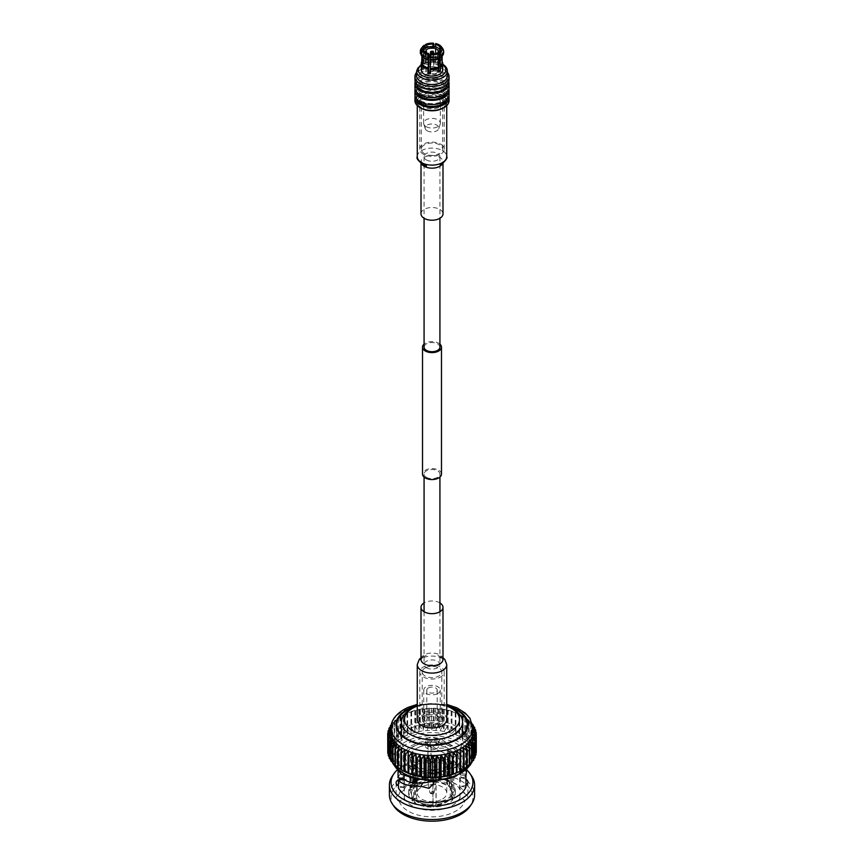 <?xml version="1.0" encoding="UTF-8"?>
<svg xmlns="http://www.w3.org/2000/svg" width="864" height="864" viewBox="0 0 864 864"><rect width="100%" height="100%" fill="white"/><g stroke="black" fill="none" stroke-linecap="round" stroke-linejoin="round"><path stroke-width="0.65" stroke-dasharray="4.32 3.24" d="M426.395 477.317A7.927 4.579 0 0 0 435.035 478.31A7.927 4.579 0 0 0 439.927 474.077A7.927 4.579 0 0 0 437.605 470.837A7.927 4.579 0 0 0 428.965 469.843A7.927 4.579 0 0 0 424.073 474.077A7.927 4.579 0 0 0 426.395 477.317M426.395 667.742A7.927 4.579 0 0 0 435.035 668.736A7.927 4.579 0 0 0 439.927 664.502A7.927 4.579 0 0 0 437.605 661.262A7.927 4.579 0 0 0 428.965 660.269A7.927 4.579 0 0 0 424.073 664.502A7.927 4.579 0 0 0 426.395 667.742M439.927 344.12A9.482 5.476 0 0 0 438.707 343.256A9.482 5.476 0 0 0 424.073 344.12M441.482 474.077A9.482 5.476 0 0 0 438.707 470.2A9.482 5.476 0 0 0 428.371 469.022A9.482 5.476 0 0 0 422.518 474.077M426.395 159.937A7.927 4.579 0 0 0 435.035 160.931A7.927 4.579 0 0 0 439.927 156.697A7.927 4.579 0 0 0 437.605 153.457A7.927 4.579 0 0 0 428.965 152.474A7.927 4.579 0 0 0 424.073 156.697A7.927 4.579 0 0 0 426.395 159.937M439.927 347.123A7.927 4.579 0 0 0 437.605 343.894A7.927 4.579 0 0 0 428.965 342.9A7.927 4.579 0 0 0 424.073 347.123M442.422 107.741A14.731 8.51 180 0 1 426.362 109.588A14.731 8.51 180 0 1 417.269 101.725A14.731 8.51 180 0 1 421.578 95.71A14.731 8.51 180 0 1 437.638 93.874A14.731 8.51 180 0 1 446.731 101.725A14.731 8.51 180 0 1 442.422 107.741M421.006 213.872A10.994 6.35 180 0 1 424.224 209.38A10.994 6.35 180 0 1 436.212 208.008A10.994 6.35 180 0 1 442.994 213.872M446.731 719.474A14.731 8.51 0 0 0 437.638 711.612A14.731 8.51 0 0 0 421.578 713.459A14.731 8.51 0 0 0 417.269 719.474M439.927 602.932A10.994 6.35 0 0 0 424.224 602.845A10.994 6.35 0 0 0 424.073 602.932M439.322 677.635A12.204 7.042 0 0 0 444.204 671.998A12.204 7.042 0 0 0 437.465 665.69A12.204 7.042 0 0 0 424.678 666.349A12.204 7.042 0 0 0 419.796 671.998A12.204 7.042 0 0 0 426.535 678.294A12.204 7.042 0 0 0 439.322 677.635M439.322 725.112A12.204 7.042 0 0 0 444.204 719.474A12.204 7.042 0 0 0 437.465 713.167A12.204 7.042 0 0 0 424.678 713.837A12.204 7.042 0 0 0 419.796 719.474A12.204 7.042 0 0 0 426.535 725.771A12.204 7.042 0 0 0 439.322 725.112M426.125 667.462A9.796 5.659 0 0 0 422.204 671.998A9.796 5.659 0 0 0 427.615 677.052A9.796 5.659 0 0 0 437.875 676.523A9.796 5.659 0 0 0 441.796 671.998A9.796 5.659 0 0 0 436.385 666.932A9.796 5.659 0 0 0 426.125 667.462M426.125 714.949A9.796 5.659 0 0 0 422.204 719.474A9.796 5.659 0 0 0 427.615 724.529A9.796 5.659 0 0 0 437.875 724A9.796 5.659 0 0 0 441.796 719.474A9.796 5.659 0 0 0 436.385 714.42A9.796 5.659 0 0 0 426.125 714.949M434.333 784.75A3.888 2.246 0 0 0 435.866 783.194A3.888 2.246 0 0 0 435.888 782.957A3.888 2.246 0 0 0 433.739 780.948A3.888 2.246 0 0 0 429.667 781.153A3.888 2.246 0 0 0 428.112 782.957A3.888 2.246 0 0 0 428.134 783.194A3.888 2.246 0 0 0 430.445 785.009A3.888 2.246 0 0 0 434.333 784.75M429.667 763.074A3.888 2.246 180 0 1 433.739 762.869A3.888 2.246 180 0 1 435.888 764.867A3.888 2.246 180 0 1 434.333 766.67A3.888 2.246 180 0 1 430.261 766.876A3.888 2.246 180 0 1 428.112 764.867A3.888 2.246 180 0 1 429.667 763.074M440.856 799.88A14.774 8.532 180 0 1 425.39 800.68A14.774 8.532 180 0 1 417.226 793.055A14.774 8.532 180 0 1 423.144 786.229A14.774 8.532 180 0 1 438.61 785.43A14.774 8.532 180 0 1 446.774 793.055A14.774 8.532 180 0 1 440.856 799.88M440.856 771.692A14.774 8.532 180 0 1 425.39 772.502A14.774 8.532 180 0 1 417.226 764.867A14.774 8.532 180 0 1 423.144 758.041A14.774 8.532 180 0 1 438.61 757.242A14.774 8.532 180 0 1 446.774 764.867A14.774 8.532 180 0 1 440.856 771.692M428.879 717.066A5.206 3.002 0 0 0 426.794 719.474A5.206 3.002 0 0 0 429.667 722.164A5.206 3.002 0 0 0 435.121 721.883A5.206 3.002 0 0 0 437.206 719.474A5.206 3.002 0 0 0 434.333 716.785A5.206 3.002 0 0 0 428.879 717.066M428.879 687.69A5.206 3.002 0 0 0 426.794 690.098A5.206 3.002 0 0 0 429.667 692.788A5.206 3.002 0 0 0 435.121 692.496A5.206 3.002 0 0 0 437.206 690.098A5.206 3.002 0 0 0 434.333 687.409A5.206 3.002 0 0 0 428.879 687.69M436.936 693.9A8.24 4.763 0 0 0 440.24 690.098A8.24 4.763 0 0 0 435.683 685.843A8.24 4.763 0 0 0 427.064 686.286A8.24 4.763 0 0 0 423.76 690.098A8.24 4.763 0 0 0 428.317 694.354A8.24 4.763 0 0 0 436.936 693.9M436.936 723.276A8.24 4.763 0 0 0 440.24 719.474A8.24 4.763 0 0 0 435.683 715.219A8.24 4.763 0 0 0 427.064 715.662A8.24 4.763 0 0 0 423.76 719.474A8.24 4.763 0 0 0 428.317 723.73A8.24 4.763 0 0 0 436.936 723.276M403.996 789.977A28.76 16.6 180 0 1 411.664 782.006A28.76 16.6 180 0 1 414.763 780.462A28.76 16.6 180 0 1 452.336 782.006A28.76 16.6 180 0 1 459.713 789.318L464.778 793.8A33.415 19.3 0 0 0 455.63 783.907A33.415 19.3 0 0 0 411.966 782.114A33.415 19.3 0 0 0 408.37 783.907A33.415 19.3 0 0 0 398.974 794.578L403.996 789.977L403.996 779.296M412.646 784.123L412.646 752.382L413.802 752.674L413.802 788.216L411.221 787.579L411.221 785.041L412.646 784.123A21.773 12.571 180 0 1 416.61 780.991A21.773 12.571 180 0 1 418.954 779.825A21.773 12.571 180 0 1 427.874 777.546L427.874 745.805A21.773 12.571 180 0 1 430.963 745.589L431.104 746.302A20.52 11.848 0 0 0 428.015 746.518L427.874 745.805M418.954 747.198A21.773 12.571 180 0 1 441.742 746.01A21.773 12.571 180 0 1 453.773 757.253A21.773 12.571 180 0 1 445.046 767.308A21.773 12.571 180 0 1 422.258 768.496A21.773 12.571 180 0 1 410.227 757.253A21.773 12.571 180 0 1 418.954 747.198M451.354 763.895L450.198 763.614A20.52 11.848 0 0 0 451.429 761.962L452.574 762.253A21.773 12.571 180 0 1 451.354 763.895L451.354 795.636A21.773 12.571 180 0 1 445.046 799.934A21.773 12.571 180 0 1 436.126 802.224L436.309 806.922A23.317 13.468 180 0 0 445.986 804.47A23.317 13.468 180 0 0 452.779 799.794L450.198 799.157A20.52 11.848 180 0 1 444.301 803.174A20.52 11.848 180 0 1 435.985 805.313L436.309 806.922M452.574 762.253L452.574 793.984A21.773 12.571 180 0 0 453.773 789.88L453.773 757.253M450.306 751.345L449.312 751.777A20.52 11.848 0 0 0 447.444 750.341L448.448 749.909A21.773 12.571 180 0 1 450.306 751.345L450.306 783.086A21.773 12.571 180 0 1 453.773 789.88M448.448 749.909L448.448 781.65A23.317 13.468 180 0 1 449.69 782.374L449.69 784.912A23.317 13.468 180 0 0 430.769 780.246L431.104 781.855A20.52 11.848 180 0 1 447.444 785.884L449.69 784.912M430.963 745.589L430.963 777.33A21.773 12.571 180 0 1 447.39 780.991A21.773 12.571 180 0 1 448.448 781.65A23.317 13.468 180 0 0 430.769 777.708L430.769 780.246M446.731 706.082A27.464 15.854 0 0 0 417.269 706.082M410.378 709.528A30.575 17.658 180 0 1 413.662 707.886A30.575 17.658 180 0 1 453.622 709.528M404.298 779.242L404.298 786.888A28.76 16.6 180 0 1 404.287 786.856L404.287 798.174L399.222 801.306A7.15 4.126 180 0 1 396.101 797.893A7.15 4.126 180 0 1 398.963 794.588A7.15 4.126 180 0 1 398.974 794.578M416.178 745.243A26.384 15.239 0 0 0 405.616 757.436A26.384 15.239 0 0 0 420.196 771.066A26.384 15.239 0 0 0 447.822 769.63A26.384 15.239 0 0 0 458.384 757.436A26.384 15.239 0 0 0 443.804 743.818A26.384 15.239 0 0 0 416.178 745.243M447.822 769.446A26.384 15.239 180 0 1 420.196 770.882A26.384 15.239 180 0 1 405.616 757.253A26.384 15.239 180 0 1 416.178 745.06A26.384 15.239 180 0 1 443.804 743.634A26.384 15.239 180 0 1 458.384 757.253A26.384 15.239 180 0 1 447.822 769.446M413.662 726.959A30.575 17.658 180 0 1 445.684 725.306A30.575 17.658 180 0 1 462.575 741.096A30.575 17.658 180 0 1 450.338 755.222A30.575 17.658 180 0 1 418.316 756.875A30.575 17.658 180 0 1 401.425 741.096A30.575 17.658 180 0 1 413.662 726.959M462.575 730.976A35.24 20.347 0 0 0 410.875 724.81A35.24 20.347 0 0 0 401.425 730.976M399.784 732.834A35.24 20.347 0 0 0 396.76 741.096A35.24 20.347 0 0 0 416.232 759.283A35.24 20.347 0 0 0 453.125 757.372A35.24 20.347 0 0 0 467.24 741.096A35.24 20.347 0 0 0 464.216 732.834M433.458 781.326L433.728 779.425L425.066 774.338L409.352 773.604L403.25 768.517L404.017 766.498L404.017 775.58M464.778 793.8A7.15 4.126 180 0 1 467.899 797.213A7.15 4.126 180 0 1 465.026 800.528L460.004 797.515A28.76 16.6 180 0 1 449.237 807.03A28.76 16.6 180 0 1 404.287 798.174M414.763 744.152A28.76 16.6 0 0 0 403.24 757.436A28.76 16.6 0 0 0 419.137 772.286A28.76 16.6 0 0 0 449.237 770.72A28.76 16.6 0 0 0 460.76 757.436A28.76 16.6 0 0 0 444.863 742.586A28.76 16.6 0 0 0 414.763 744.152M393.908 806.231A40.954 23.641 180 0 1 407.452 778.626A40.954 23.641 180 0 1 456.84 778.756A40.954 23.641 180 0 1 470.092 806.231M389.394 794.945A42.606 24.602 180 0 1 406.458 775.256A42.606 24.602 180 0 1 451.062 772.945A42.606 24.602 180 0 1 474.606 794.945M392.364 776.012A42.606 24.602 180 0 1 406.458 765.342A42.606 24.602 180 0 1 471.636 776.012M397.321 769.846A40.954 23.641 180 0 1 407.452 763.506A40.954 23.641 180 0 1 466.83 769.986M411.091 741.798A34.873 20.131 180 0 1 447.606 739.908A34.873 20.131 180 0 1 466.873 757.912A34.873 20.131 180 0 1 452.909 774.025A34.873 20.131 180 0 1 416.394 775.926A34.873 20.131 180 0 1 397.127 757.912A34.873 20.131 180 0 1 411.091 741.798M465.34 768.679L465.599 770.137L459.702 771.044L459.464 769.63L465.34 768.679C461.603 759.769 454.194 752.922 443.113 748.138L435.316 748.321L429.894 743.461L433.523 738.677L440.402 738.688L459.475 750.967L466.862 769.133M398.056 777.805A34.873 20.131 180 0 1 411.091 766.314A34.873 20.131 180 0 1 465.599 777.017L465.599 770.137M404.449 771.498A40.954 23.641 180 0 1 401.965 770.083A40.954 23.641 180 0 1 399.222 768.182A40.954 23.641 180 0 1 396.835 766.12A40.954 23.641 180 0 1 394.837 763.938A40.954 23.641 180 0 1 393.239 761.638A40.954 23.641 180 0 1 392.072 759.262A40.954 23.641 180 0 1 391.338 756.821A40.954 23.641 180 0 1 391.057 754.348A40.954 23.641 180 0 1 391.046 754.002A40.954 23.641 180 0 1 391.219 751.874A40.954 23.641 180 0 1 391.824 749.423A40.954 23.641 180 0 1 392.872 747.025A40.954 23.641 180 0 1 394.351 744.703A40.954 23.641 180 0 1 396.241 742.478A40.954 23.641 180 0 1 398.52 740.383A40.954 23.641 180 0 1 401.166 738.439A40.954 23.641 180 0 1 404.158 736.668A40.954 23.641 180 0 1 407.452 735.08A40.954 23.641 180 0 1 411.005 733.698A40.954 23.641 180 0 1 414.796 732.542A40.954 23.641 180 0 1 418.781 731.624A40.954 23.641 180 0 1 422.906 730.955A40.954 23.641 180 0 1 427.129 730.523A40.954 23.641 180 0 1 431.406 730.361A40.954 23.641 180 0 1 435.683 730.458A40.954 23.641 180 0 1 439.927 730.804A40.954 23.641 180 0 1 444.085 731.408A40.954 23.641 180 0 1 448.114 732.262A40.954 23.641 180 0 1 451.958 733.352A40.954 23.641 180 0 1 455.587 734.67A40.954 23.641 180 0 1 458.957 736.204A40.954 23.641 180 0 1 462.035 737.932A40.954 23.641 180 0 1 464.778 739.832A40.954 23.641 180 0 1 467.165 741.884A40.954 23.641 180 0 1 469.163 744.077A40.954 23.641 180 0 1 470.761 746.366A40.954 23.641 180 0 1 471.928 748.753A40.954 23.641 180 0 1 472.662 751.183A40.954 23.641 180 0 1 472.943 753.656A40.954 23.641 180 0 1 472.954 754.002A40.954 23.641 180 0 1 472.781 756.13A40.954 23.641 180 0 1 472.176 758.581A40.954 23.641 180 0 1 471.128 760.979A40.954 23.641 180 0 1 469.649 763.301A40.954 23.641 180 0 1 467.759 765.526A40.954 23.641 180 0 1 465.48 767.621A40.954 23.641 180 0 1 462.834 769.565A40.954 23.641 180 0 1 459.842 771.336A40.954 23.641 180 0 1 459.367 771.595M391.046 731.894A40.954 23.641 180 0 1 391.219 729.767A40.954 23.641 180 0 1 391.824 727.315A40.954 23.641 180 0 1 392.872 724.918A40.954 23.641 180 0 1 394.351 722.585A40.954 23.641 180 0 1 396.241 720.371A40.954 23.641 180 0 1 398.52 718.276A40.954 23.641 180 0 1 401.166 716.332A40.954 23.641 180 0 1 404.158 714.55A40.954 23.641 180 0 1 404.633 714.301A40.954 23.641 180 0 1 407.452 712.962A40.954 23.641 180 0 1 411.005 711.59A40.954 23.641 180 0 1 414.796 710.435A40.954 23.641 180 0 1 418.781 709.517A40.954 23.641 180 0 1 422.906 708.836A40.954 23.641 180 0 1 427.129 708.415A40.954 23.641 180 0 1 431.406 708.253A40.954 23.641 180 0 1 435.683 708.34A40.954 23.641 180 0 1 439.927 708.696A40.954 23.641 180 0 1 444.085 709.301A40.954 23.641 180 0 1 448.114 710.154A40.954 23.641 180 0 1 451.958 711.245A40.954 23.641 180 0 1 455.587 712.562A40.954 23.641 180 0 1 458.957 714.085A40.954 23.641 180 0 1 459.367 714.301A40.954 23.641 180 0 1 462.035 715.813A40.954 23.641 180 0 1 464.778 717.714A40.954 23.641 180 0 1 467.165 719.766A40.954 23.641 180 0 1 469.163 721.958A40.954 23.641 180 0 1 470.761 724.259A40.954 23.641 180 0 1 471.928 726.635A40.954 23.641 180 0 1 472.662 729.076A40.954 23.641 180 0 1 472.943 731.549L472.943 753.656L476.237 749.92L476.237 735.167M452.779 799.794L452.779 797.256A23.317 13.468 180 0 1 445.986 801.922A23.317 13.468 180 0 1 436.309 804.384M431.104 746.302L431.104 781.218A20.52 11.848 180 0 1 447.444 785.257A20.52 11.848 180 0 1 449.312 786.694A20.52 11.848 180 0 1 452.52 793.055A20.52 11.848 180 0 1 451.429 796.878A20.52 11.848 180 0 1 450.198 798.53L450.198 799.157M450.198 763.614L450.198 798.53A20.52 11.848 180 0 1 444.301 802.537A20.52 11.848 180 0 1 435.985 804.676L435.985 805.313M411.221 785.041A23.317 13.468 180 0 1 415.508 781.628A23.317 13.468 180 0 1 418.014 780.376A23.317 13.468 180 0 1 427.691 777.913L428.015 782.06A20.52 11.848 180 0 0 413.802 788.216M414.688 782.978L414.688 799.416A20.52 11.848 180 0 1 411.48 793.055A20.52 11.848 180 0 1 412.571 789.232A20.52 11.848 0 0 1 413.802 787.579A20.52 11.848 180 0 1 428.015 781.434L428.015 782.06M411.221 787.579A23.317 13.468 180 0 1 427.691 780.451M451.354 795.636L452.779 797.256M433.037 780.775L432.896 769.986A20.52 11.848 0 0 0 435.985 769.77L435.985 804.676A20.52 11.848 180 0 1 432.896 804.892A20.52 11.848 180 0 1 416.556 800.852A20.52 11.848 0 0 1 414.688 799.416L414.688 800.053A20.52 11.848 180 0 1 411.48 793.692A20.52 11.848 180 0 1 412.571 789.869L409.99 789.232A23.317 13.468 180 0 0 408.683 793.692L408.683 791.154A23.317 13.468 180 0 1 409.99 786.694L409.99 789.232M413.802 752.674A20.52 11.848 0 0 0 412.571 754.315L412.571 789.869M408.683 793.692A23.317 13.468 180 0 0 412.441 801.025L414.688 800.053M412.441 801.025L412.441 798.487A23.317 13.468 180 0 1 408.683 791.154M409.99 786.694L411.426 785.776A21.773 12.571 180 0 0 410.227 789.88L410.227 782.222M410.227 789.88A21.773 12.571 180 0 0 413.694 796.673L412.441 798.487M449.312 751.777L449.312 787.32A20.52 11.848 180 0 1 452.52 793.692A20.52 11.848 180 0 1 451.429 797.515L454.01 798.152A23.317 13.468 180 0 0 455.317 793.692L455.317 791.154A23.317 13.468 180 0 1 454.01 795.614L454.01 798.152M451.429 761.962L451.429 797.515M455.317 793.692A23.317 13.468 180 0 0 451.559 786.348L449.312 787.32M451.559 786.348L451.559 783.81A23.317 13.468 180 0 1 455.317 791.154M454.01 795.614L452.574 793.984M450.306 783.086L451.559 783.81M413.694 778.118L413.694 764.942L414.688 764.51A20.52 11.848 0 0 0 416.556 765.947L416.556 801.49L414.31 802.462A23.317 13.468 180 0 0 433.231 807.138L432.896 805.529A20.52 11.848 180 0 1 416.556 801.49M432.896 769.986L432.896 805.529M433.231 807.138L433.231 804.6A23.317 13.468 180 0 1 414.31 799.924L414.31 802.462M414.31 799.924L415.552 798.109A21.773 12.571 180 0 0 433.037 802.429L433.231 804.6M446.882 706.147A35.24 20.347 0 0 0 417.118 706.147M399.222 801.306A33.415 19.3 0 0 0 432.691 816.847A33.415 19.3 0 0 0 465.026 800.528M390.269 727.067L390.269 742.792A44.312 25.585 180 0 1 390.539 742.36L390.539 725.458L394.351 722.585L392.051 723.427A44.312 25.585 180 0 1 392.407 723.006L396.241 720.371L394.276 721.073A44.312 25.585 180 0 1 394.708 720.684L398.52 718.276L396.911 718.87A44.312 25.585 180 0 1 397.408 718.502L399.935 716.839A44.312 25.585 180 0 1 400.496 716.504L403.304 715.003A44.312 25.585 180 0 1 403.92 714.701L406.987 713.372A44.312 25.585 180 0 1 407.657 713.113L410.951 711.979A44.312 25.585 180 0 1 411.664 711.763L415.141 710.834A44.312 25.585 180 0 1 415.897 710.662L418.781 709.517L419.515 709.949A44.312 25.585 180 0 1 420.293 709.819L422.906 708.836L424.03 709.333A44.312 25.585 180 0 1 424.829 709.247L427.129 708.415L428.63 708.988A44.312 25.585 180 0 1 429.44 708.955L431.406 708.253L433.274 708.923A44.312 25.585 180 0 1 434.074 708.944L435.683 708.34L437.897 709.139A44.312 25.585 180 0 1 438.696 709.204L439.927 708.696L442.454 709.636A44.312 25.585 180 0 1 443.232 709.754L444.085 709.301L446.893 710.402A44.312 25.585 180 0 1 447.649 710.564L451.181 711.428A44.312 25.585 180 0 1 451.904 711.634L455.242 712.714A44.312 25.585 180 0 1 455.933 712.962L459.065 714.236A44.312 25.585 180 0 1 459.702 714.528L462.586 715.986A44.312 25.585 180 0 1 463.158 716.31L465.761 717.93A44.312 25.585 180 0 1 466.279 718.286L468.58 720.058A44.312 25.585 180 0 1 469.033 720.446L467.165 719.766L470.999 722.347A44.312 25.585 180 0 1 471.366 722.758L469.163 721.958L472.986 724.766L472.986 741.668A44.312 25.585 180 0 1 473.278 742.1L473.278 726.289M473.278 725.198L470.761 724.259L472.835 725.922M472.932 727.024L471.928 726.635L472.954 727.542M391.046 728.017L391.824 727.315L391.046 727.618M391.122 726.354L392.872 724.918L390.269 725.9M403.304 731.905L404.158 736.668L404.158 714.55L403.304 715.003L403.304 731.905A44.312 25.585 180 0 1 403.92 731.603L403.92 714.701M468.58 720.058L468.58 736.96A44.312 25.585 180 0 1 469.033 737.348L469.033 720.446M470.999 722.347L470.999 739.238A44.312 25.585 180 0 1 471.366 739.66L471.366 722.758M465.761 717.93L465.761 734.832A44.312 25.585 180 0 1 466.279 735.188L466.279 718.286M474.52 727.294L474.52 744.185A44.312 25.585 180 0 1 474.736 744.638L474.736 729.13M475.589 729.896L475.589 746.798A44.312 25.585 180 0 1 475.729 747.252L475.729 732.1M476.183 732.553L476.183 749.455A44.312 25.585 180 0 1 476.237 749.92M391.057 732.24L391.057 754.348L387.709 750.665A44.312 25.585 180 0 1 387.742 750.2L387.742 733.298M388.076 732.942L388.076 747.997A44.312 25.585 180 0 1 388.195 747.533L388.195 730.631M388.94 729.95L388.94 745.362A44.312 25.585 180 0 1 389.135 744.908L389.135 728.006M392.051 723.427L392.051 740.329A44.312 25.585 180 0 1 392.407 739.908L392.407 723.006M394.276 721.073L394.276 737.975A44.312 25.585 180 0 1 394.708 737.575L394.708 720.684M396.911 718.87L396.911 735.772A44.312 25.585 180 0 1 397.408 735.404L397.408 718.502M399.935 716.839L399.935 733.741A44.312 25.585 180 0 1 400.496 733.406L400.496 716.504M406.987 713.372L406.987 730.274A44.312 25.585 180 0 1 407.657 730.015L407.657 713.113M410.951 711.979L410.951 728.881A44.312 25.585 180 0 1 411.664 728.665L411.664 711.763M415.141 710.834L415.141 727.736A44.312 25.585 180 0 1 415.897 727.564L415.897 710.662M419.515 709.949L419.515 726.851A44.312 25.585 180 0 1 420.293 726.721L420.293 709.819M424.03 709.333L424.03 726.224A44.312 25.585 180 0 1 424.829 726.149L424.829 709.247M428.63 708.988L428.63 725.89A44.312 25.585 180 0 1 429.44 725.857L429.44 708.955M433.274 708.923L433.274 725.825A44.312 25.585 180 0 1 434.074 725.836L434.074 708.944M437.897 709.139L437.897 726.041A44.312 25.585 180 0 1 438.696 726.106L438.696 709.204M442.454 709.636L442.454 726.538A44.312 25.585 180 0 1 443.232 726.646L443.232 709.754M446.893 710.402L446.893 727.304A44.312 25.585 180 0 1 447.649 727.466L447.649 710.564M451.181 711.428L451.181 728.33A44.312 25.585 180 0 1 451.904 728.536L451.904 711.634M455.242 712.714L455.242 729.616A44.312 25.585 180 0 1 455.933 729.864L455.933 712.962M459.065 714.236L459.065 731.138A44.312 25.585 180 0 1 459.702 731.43L459.702 714.528M462.586 715.986L462.586 732.877A44.312 25.585 180 0 1 463.158 733.201L463.158 716.31M470.999 739.238L467.165 741.884L469.033 737.348M468.58 736.96L464.778 739.832L466.279 735.188M472.986 741.668L469.163 744.077L471.366 739.66M474.52 744.185L470.761 746.366L473.278 742.1M475.589 746.798L471.928 748.753L474.736 744.638M476.183 749.455L472.662 751.183L475.729 747.252M476.291 752.123L472.943 753.656M475.924 754.801L472.781 756.13L476.258 752.598M475.06 757.426L472.176 758.581L475.805 755.255M473.731 759.996L471.128 760.979L473.731 758.83M471.949 762.469L469.649 763.301L471.949 761.573M469.724 764.813L467.759 765.526L469.724 764.176M467.089 767.016L465.48 767.621L467.089 766.616M464.065 769.046L462.834 769.565L464.065 768.852M400.842 769.446L401.965 770.083L400.842 769.586M397.721 767.254L399.222 768.182L397.721 767.61M394.967 764.878L396.835 766.12L394.967 765.45M392.634 762.318L394.837 763.938L392.634 763.139M390.722 759.607L393.239 761.638L390.722 760.698M389.264 756.756L392.072 759.262L389.264 758.149M387.817 753.343L391.338 756.821L388.271 755.536M391.057 754.348L387.763 752.879M388.076 747.997L391.219 751.874L387.742 750.2M388.94 745.362L391.824 749.423L388.195 747.533M390.269 742.792L392.872 747.025L389.135 744.908M392.051 740.329L394.351 744.703L390.539 742.36M394.276 737.975L396.241 742.478L392.407 739.908M396.911 735.772L398.52 740.383L394.708 737.575M399.935 733.741L401.166 738.439L397.408 735.404M404.158 736.668L400.496 733.406M406.987 730.274L407.452 735.08L403.92 731.603M410.951 728.881L411.005 733.698L407.657 730.015M415.141 727.736L414.796 732.542L411.664 728.665M419.515 726.851L418.781 731.624L415.897 727.564M424.03 726.224L422.906 730.955L420.293 726.721M428.63 725.89L427.129 730.523L424.829 726.149M433.274 725.825L431.406 730.361L429.44 725.857M437.897 726.041L435.683 730.458L434.074 725.836M442.454 726.538L439.927 730.804L438.696 726.106M446.893 727.304L444.085 731.408L443.232 726.646M451.181 728.33L448.114 732.262L447.649 727.466M455.242 729.616L451.958 733.352L451.904 728.536M459.065 731.138L455.587 734.67L455.933 729.864M462.586 732.877L458.957 736.204L459.702 731.43M465.761 734.832L462.035 737.932L463.158 733.201M397.17 769.176L398.056 765.688L398.056 771.347M432.94 780.667L423.598 777.773L411.901 777.557M404.287 786.856A7.15 4.126 180 0 1 398.401 785.808M465.944 779.252A7.15 4.126 180 0 0 459.713 778A28.76 16.6 180 0 1 459.713 778L465.599 777.017M465.944 784.922A7.15 4.126 180 0 1 460.004 786.197A28.76 16.6 180 0 1 459.983 786.24L465.944 787.05M404.298 786.888L398.401 787.838M464.778 717.714L464.778 739.832M462.035 715.813L462.035 737.932M458.957 714.085L458.957 736.204M455.587 712.562L455.587 734.67M451.958 711.245L451.958 733.352M448.114 710.154L448.114 732.262M444.085 709.301L444.085 731.408M439.927 708.696L439.927 730.804M435.683 708.34L435.683 730.458M431.406 708.253L431.406 730.361M427.129 708.415L427.129 730.523M422.906 708.836L422.906 730.955M418.781 709.517L418.781 731.624M414.796 710.435L414.796 732.542M411.005 711.59L411.005 733.698M407.452 712.962L407.452 735.08M401.166 716.332L401.166 738.439M398.52 718.276L398.52 740.383M396.241 720.371L396.241 742.478M394.351 722.585L394.351 744.703M392.872 724.918L392.872 747.025M391.824 727.315L391.824 749.423M391.219 729.767L391.219 751.874M391.338 734.702L391.338 756.821M392.072 737.143L392.072 759.262M393.239 739.519L393.239 761.638M394.837 741.82L394.837 763.938M396.835 744.012L396.835 766.12M399.222 746.064L399.222 768.182M401.965 747.965L401.965 770.083M405.043 749.693L405.043 771.8M408.413 751.216L408.413 773.334M452.995 752.188L452.995 774.306M456.548 750.816L456.548 772.924M459.842 749.228L459.842 771.336M462.834 747.446L462.834 769.565M465.48 745.502L465.48 767.621M467.759 743.407L467.759 765.526M469.649 741.193L469.649 763.301M471.128 738.871L471.128 760.979M472.176 736.463L472.176 758.581M472.781 734.022L472.781 756.13M472.662 729.076L472.662 751.183M471.928 726.635L471.928 748.753M470.761 724.259L470.761 746.366M469.163 721.958L469.163 744.077M467.165 719.766L467.165 741.884M459.713 789.318L459.702 771.044M459.464 769.63C456.354 761.897 450.252 755.849 441.158 751.486L443.113 748.138M441.158 751.486L430.272 747.058L438.934 742.111L440.402 738.688M438.934 742.111L454.648 753.149L460.75 768.517L459.983 786.24M466.139 774.23L460.166 773.431M459.983 774.846L465.944 775.699M425.066 774.338L423.598 777.773M404.017 766.498L398.056 765.688M460.004 797.515L460.004 786.197M412.571 754.315L411.426 754.034A21.773 12.571 180 0 1 412.646 752.382M411.426 754.034L411.426 785.776M413.694 796.673L413.694 782.86M416.556 765.947L415.552 766.379A21.773 12.571 180 0 1 413.694 764.942M415.552 766.379L415.552 778.637M415.552 783.054L415.552 798.109M433.037 802.429L433.037 782.19M435.985 769.77L436.126 770.483A21.773 12.571 180 0 1 433.037 770.699M436.126 770.483L436.126 802.224M431.104 781.855L431.104 781.218A20.52 11.848 0 0 0 428.015 781.434L428.015 746.518M447.444 750.341L447.444 785.884M449.69 782.374L447.39 780.991M414.688 764.51L414.688 778.399M436.007 748.915A6.685 3.856 180 0 1 429.008 749.282A6.685 3.856 180 0 1 425.315 745.826A6.685 3.856 180 0 1 427.993 742.738A6.685 3.856 180 0 1 434.992 742.381A6.685 3.856 180 0 1 438.685 745.826A6.685 3.856 180 0 1 436.007 748.915M436.007 744.185A6.685 3.856 180 0 1 429.008 744.541A6.685 3.856 180 0 1 425.315 741.096A6.685 3.856 180 0 1 427.993 738.007A6.685 3.856 180 0 1 434.992 737.64A6.685 3.856 180 0 1 438.685 741.096A6.685 3.856 180 0 1 436.007 744.185M440.662 144.212A12.247 7.063 180 0 1 444.247 149.213A12.247 7.063 180 0 1 436.687 155.736A12.247 7.063 180 0 1 423.338 154.213A12.247 7.063 180 0 1 419.753 149.213A12.247 7.063 180 0 1 427.313 142.679A12.247 7.063 180 0 1 440.662 144.212M440.662 96.736A12.247 7.063 180 0 1 444.247 101.725A12.247 7.063 180 0 1 436.687 108.259A12.247 7.063 180 0 1 423.338 106.726A12.247 7.063 180 0 1 419.753 101.725A12.247 7.063 180 0 1 427.313 95.202A12.247 7.063 180 0 1 440.662 96.736M424.429 106.099A10.714 6.188 180 0 1 421.286 101.725A10.714 6.188 180 0 1 427.896 96.012A10.714 6.188 180 0 1 439.571 97.351A10.714 6.188 180 0 1 442.714 101.725A10.714 6.188 180 0 1 436.104 107.438A10.714 6.188 180 0 1 424.429 106.099M424.429 153.587A10.714 6.188 180 0 1 421.286 149.213A10.714 6.188 180 0 1 427.896 143.5A10.714 6.188 180 0 1 439.571 144.839A10.714 6.188 180 0 1 442.714 149.213A10.714 6.188 180 0 1 436.104 154.926A10.714 6.188 180 0 1 424.429 153.587M442.573 48.254A11.632 6.718 0 0 0 440.23 46.31A11.632 6.718 0 0 0 436.126 44.777L435.737 43.546M421.124 55.112L422.572 56.56A10.141 5.854 0 0 0 423.306 57.424M442.876 49.216L441.428 52.24L441.428 60.426A10.141 5.854 0 0 0 441.212 60.134A10.141 5.854 0 0 0 439.171 58.439A10.141 5.854 0 0 0 435.737 57.132L436.126 44.777M441.428 60.426L441.979 61.117A10.703 6.178 0 0 0 441.731 60.782A10.703 6.178 0 0 0 439.571 58.99A10.703 6.178 0 0 0 435.877 57.596L435.737 57.132M422.021 69.595L424.084 69.271A8.586 4.957 180 0 1 423.479 67.975L423.479 52.153A8.586 4.957 0 0 0 424.084 53.449A8.586 4.957 0 0 0 425.93 55.037A8.586 4.957 0 0 0 428.674 56.106M442.703 69.887A10.703 6.178 0 0 0 439.571 65.524A10.703 6.178 0 0 0 427.907 64.184A10.703 6.178 0 0 0 421.297 69.887M441.979 61.117L441.979 65.113A10.703 6.178 180 0 1 442.584 66.409L442.584 62.424M447.39 75.6A15.39 8.878 0 0 0 442.876 69.314A15.39 8.878 0 0 0 435.758 66.982A15.39 8.878 0 0 0 428.242 66.982A15.39 8.878 0 0 0 416.61 75.6M447.39 72.338A17.053 9.85 0 0 0 444.064 69.628A17.053 9.85 0 0 0 436.169 67.046A17.053 9.85 0 0 0 427.831 67.046A17.053 9.85 0 0 0 416.61 72.338M449.053 79.747A17.053 9.85 0 0 0 444.064 72.781A17.053 9.85 0 0 0 425.477 70.643A17.053 9.85 0 0 0 414.947 79.747M447.358 84.024A15.39 8.878 0 0 0 447.39 83.538A15.39 8.878 0 0 0 442.876 77.252A15.39 8.878 0 0 0 426.114 75.33A15.39 8.878 0 0 0 416.61 83.538A15.39 8.878 0 0 0 416.642 84.024M421.124 86.022A15.39 8.878 0 0 0 437.886 87.944A15.39 8.878 0 0 0 447.39 79.747A15.39 8.878 0 0 0 442.876 73.462A15.39 8.878 0 0 0 426.114 71.539A15.39 8.878 0 0 0 416.61 79.747A15.39 8.878 0 0 0 421.124 86.022M449.053 87.739A17.053 9.85 0 0 0 444.064 80.773A17.053 9.85 0 0 0 425.477 78.646A17.053 9.85 0 0 0 414.947 87.739M448.74 81.637A17.053 9.85 0 0 0 444.064 76.572A17.053 9.85 0 0 0 427.032 74.12A17.053 9.85 0 0 0 415.26 81.637M447.034 92.394A15.39 8.878 0 0 0 447.39 90.504A15.39 8.878 0 0 0 442.876 84.218A15.39 8.878 0 0 0 426.114 82.296A15.39 8.878 0 0 0 416.61 90.504A15.39 8.878 0 0 0 416.966 92.394M421.124 94.025A15.39 8.878 0 0 0 437.886 95.947A15.39 8.878 0 0 0 447.39 87.739A15.39 8.878 0 0 0 442.876 81.454A15.39 8.878 0 0 0 426.114 79.531A15.39 8.878 0 0 0 416.61 87.739A15.39 8.878 0 0 0 421.124 94.025M449.053 94.705A17.053 9.85 0 0 0 444.064 87.739A17.053 9.85 0 0 0 425.477 85.612A17.053 9.85 0 0 0 414.947 94.705M448.891 89.122A17.053 9.85 0 0 0 444.064 83.538A17.053 9.85 0 0 0 426.6 81.162A17.053 9.85 0 0 0 415.109 89.122M447.066 99.317A15.39 8.878 0 0 0 447.39 97.535A15.39 8.878 0 0 0 442.876 91.249A15.39 8.878 0 0 0 426.114 89.327A15.39 8.878 0 0 0 416.61 97.535A15.39 8.878 0 0 0 416.934 99.317M421.124 100.991A15.39 8.878 0 0 0 437.886 102.913A15.39 8.878 0 0 0 447.39 94.705A15.39 8.878 0 0 0 442.876 88.43A15.39 8.878 0 0 0 426.114 86.497A15.39 8.878 0 0 0 416.61 94.705A15.39 8.878 0 0 0 421.124 100.991M449.053 100.613A17.053 9.85 0 0 0 444.064 93.658A17.053 9.85 0 0 0 425.477 91.519A17.053 9.85 0 0 0 414.947 100.613M448.88 96.12A17.053 9.85 0 0 0 444.064 90.569A17.053 9.85 0 0 0 426.622 88.182A17.053 9.85 0 0 0 415.12 96.12M442.951 108.205A15.682 9.05 0 0 0 443.081 95.332A15.682 9.05 0 0 0 420.919 95.332A15.682 9.05 0 0 0 420.919 108.13M426.092 126.641A8.359 4.828 0 0 0 434.484 127.829A8.359 4.828 0 0 0 440.219 124.092A8.359 4.828 0 0 0 440.359 123.228A8.359 4.828 0 0 0 437.908 119.815A8.359 4.828 0 0 0 428.803 118.768A8.359 4.828 0 0 0 423.641 123.228A8.359 4.828 0 0 0 423.781 124.092A8.359 4.828 0 0 0 426.092 126.641M426.092 105.138A8.359 4.828 0 0 0 435.197 106.186A8.359 4.828 0 0 0 440.359 101.725A8.359 4.828 0 0 0 437.908 98.323A8.359 4.828 0 0 0 428.803 97.276A8.359 4.828 0 0 0 423.641 101.725A8.359 4.828 0 0 0 426.092 105.138M427.129 130.766A6.88 3.974 0 0 0 434.052 131.749A6.88 3.974 0 0 0 438.772 128.671A6.88 3.974 0 0 0 436.871 125.15A6.88 3.974 0 0 0 428.803 124.438A6.88 3.974 0 0 0 425.228 128.671A6.88 3.974 0 0 0 427.129 130.766M426.038 52.564A6.221 3.586 0 0 0 427.604 54.065A6.221 3.586 0 0 0 428.674 54.562M436.396 68.04A6.221 3.586 0 0 0 429.624 67.252A6.221 3.586 0 0 0 425.779 70.578A6.221 3.586 0 0 0 427.604 73.116A6.221 3.586 0 0 0 434.376 73.894A6.221 3.586 0 0 0 438.221 70.578A6.221 3.586 0 0 0 436.396 68.04M430.898 71.204A1.555 0.896 0 0 0 432.594 71.399A1.555 0.896 0 0 0 433.555 70.578A1.555 0.896 0 0 0 433.102 69.941A1.555 0.896 0 0 0 431.406 69.746A1.555 0.896 0 0 0 430.445 70.578A1.555 0.896 0 0 0 430.898 71.204M431.276 51.376A1.555 0.896 180 0 1 433.102 51.527M430.488 55.015A6.221 3.586 0 0 0 437.551 53.147M430.304 56.387A8.586 4.957 0 0 0 430.92 56.452L430.92 53.914M430.369 73.462L430.92 72.274A8.586 4.957 180 0 1 430.369 72.22M430.92 72.274L430.92 56.452A8.586 4.957 0 0 0 437.195 55.48A8.586 4.957 0 0 0 438.707 54.626M424.084 69.271L424.084 50.911M421.967 56.128L420.52 53.806M423.479 67.975L422.021 68.202M423.479 50.911A8.586 4.957 0 0 0 423.414 51.527A8.586 4.957 0 0 0 423.479 52.153L423.479 51.008M424.051 45.36L422.993 46.807L424.051 50.76L423.652 63.482L425.164 64.357A8.586 4.957 180 0 1 426.805 63.407L426.805 47.585M425.164 64.357L425.164 48.535M426.805 63.407L425.304 62.532L425.704 49.81L424.721 45.738M423.652 63.482A10.703 6.178 180 0 1 425.304 62.532M424.645 47.531A11.632 6.718 0 0 1 433.868 46.094L433.08 62.435A8.586 4.957 180 0 1 435.326 62.78L435.326 46.958M433.08 62.435L433.08 46.613M435.326 62.78L435.877 57.596M433.631 61.247A10.703 6.178 180 0 1 435.877 61.592M441.979 65.113L439.916 65.426A8.586 4.957 180 0 1 440.521 66.733L440.521 50.911A8.586 4.957 0 0 0 440.305 50.263M439.916 65.426L439.916 49.604M442.141 62.575A10.141 5.854 0 0 0 442.033 61.722L442.033 53.546L443.48 51.646L443.48 49.982M440.521 66.733L442.584 66.409M438.836 54.529A8.586 4.957 0 0 0 440.586 51.527A8.586 4.957 0 0 0 440.521 50.911L440.521 49.615M438.696 70.448A8.586 4.957 180 0 1 437.195 71.302L437.195 52.942M438.836 58.45L438.836 54.95M437.195 71.302L438.696 72.176M423.652 59.497A10.703 6.178 0 0 0 422.269 60.782A10.703 6.178 0 0 0 421.859 61.376M433.631 57.251A10.703 6.178 0 0 0 425.304 58.536M440.694 57.424A10.141 5.854 0 0 0 442.141 54.4A10.141 5.854 0 0 0 442.033 53.546M443.632 52.726A11.632 6.718 0 0 0 443.48 51.646M433.48 56.786A10.141 5.854 0 0 0 425.704 57.996M424.051 58.946A10.141 5.854 0 0 0 422.788 60.134A10.141 5.854 0 0 0 421.859 62.575M441.428 52.24A10.141 5.854 0 0 0 435.737 48.956M433.48 48.611A10.141 5.854 0 0 0 425.704 49.81M424.051 50.76A10.141 5.854 0 0 0 421.859 54.4A10.141 5.854 0 0 0 421.967 55.253M442.876 50.35A11.632 6.718 0 0 0 436.126 46.451M422.993 48.481A11.632 6.718 0 0 0 420.368 52.726M433.868 44.431A11.632 6.718 0 0 0 424.645 45.857M422.993 46.807A11.632 6.718 0 0 0 421.427 48.254M421.546 163.782A10.994 6.35 180 0 1 421.006 161.806A10.994 6.35 180 0 1 424.224 157.324A10.994 6.35 180 0 1 436.212 155.941A10.994 6.35 180 0 1 442.994 161.806A10.994 6.35 180 0 1 442.454 163.782M417.269 156.611A14.731 8.51 180 0 1 421.578 150.595A14.731 8.51 180 0 1 437.638 148.759A14.731 8.51 180 0 1 446.731 156.611M442.994 659.394A10.994 6.35 0 0 0 436.212 653.53A10.994 6.35 0 0 0 424.224 654.901A10.994 6.35 0 0 0 421.006 659.394M446.731 664.589A14.731 8.51 0 0 0 437.638 656.726A14.731 8.51 0 0 0 421.578 658.573A14.731 8.51 0 0 0 417.269 664.589M455.069 775.699A38.491 22.216 180 0 1 401.198 771.239A38.491 22.216 180 0 1 408.931 740.135A38.491 22.216 180 0 1 462.802 744.595A38.491 22.216 180 0 1 455.069 775.699M393.044 763.571A40.954 23.641 180 0 1 392.634 762.793M392.288 762.07A40.954 23.641 180 0 1 391.046 756.281A40.954 23.641 180 0 1 407.452 737.359A40.954 23.641 180 0 1 450.328 735.145A40.954 23.641 180 0 1 472.954 756.281A40.954 23.641 180 0 1 471.172 763.171M391.046 727.844A40.954 23.641 180 0 1 407.452 708.923A40.954 23.641 180 0 1 450.328 706.698A40.954 23.641 180 0 1 472.954 727.844M433.274 793.552A2.117 1.22 0 0 0 434.106 792.698A2.117 1.22 0 0 0 433.048 791.5A2.117 1.22 0 0 0 430.726 791.586A2.117 1.22 0 0 0 429.894 792.698A2.117 1.22 0 0 0 431.158 793.692A2.117 1.22 0 0 0 433.274 793.552M431.19 792.482A1.35 0.778 180 0 1 433.08 792.644A1.35 0.778 180 0 1 432.81 793.735A1.35 0.778 180 0 1 430.92 793.573A1.35 0.778 180 0 1 431.19 792.482M417.269 705.607A36.018 20.801 180 0 1 446.731 705.607M416.61 71.161A15.39 8.878 180 0 1 426.114 62.953A15.39 8.878 180 0 1 442.876 64.876A15.39 8.878 180 0 1 447.39 71.161M442.703 64.832A13.835 7.981 0 0 0 441.785 64.249A13.835 7.981 0 0 0 421.297 64.832M439.927 474.077L439.927 477.079M439.927 611.723L439.927 664.502M439.927 156.697L439.927 218.268M424.073 156.697L424.073 218.268M424.073 474.077L424.073 477.079M424.073 611.723L424.073 664.502M442.994 163.404L442.994 161.665L440.392 164.743M417.269 101.725L417.269 105.581M421.211 162.41L421.006 163.404M446.731 101.725L446.731 105.581M421.006 659.534L423.608 656.456L426.546 655.268L421.006 657.796M442.994 659.534L439.96 656.219L437.454 655.268L442.994 657.796M444.204 671.998L444.204 719.474M422.204 719.474L422.204 671.998M441.796 719.474L441.796 671.998M419.796 671.998L419.796 719.474M392.159 761.972L391.046 754.002M435.888 782.957L435.888 764.867M428.134 783.194L429.894 792.698L433.123 793.811L434.106 792.698L435.866 783.194M417.226 764.867L417.226 793.055M426.794 690.098L426.794 719.474M440.24 690.098L440.24 719.474M452.336 782.006L455.63 783.907M462.575 734.702L462.575 741.096M396.76 724.583L396.76 741.096M403.24 757.436L403.24 768.517M466.873 757.912L466.873 768.517M472.954 754.002L472.003 761.53M416.61 780.991L415.508 781.628M411.48 793.692L411.48 793.055M452.52 793.692L452.52 793.055M404.633 714.301L403.866 714.701M459.367 714.301L460.026 714.636M446.731 704.376L417.269 704.376M471.366 763.042L471.949 761.692M397.127 757.912L397.127 768.517M430.272 747.058L429.894 743.461M433.728 779.425L434.106 783.011M460.76 757.436L460.76 768.517M467.24 724.583L467.24 741.096M401.425 734.702L401.425 741.096M467.899 782.082L467.899 797.213M396.101 782.773L396.101 797.893M410.227 777.298L410.227 757.253M411.664 782.006L408.37 783.907M423.76 690.098L423.76 719.474M437.206 690.098L437.206 719.474M446.774 764.867L446.774 793.055M428.112 782.957L428.112 764.867M425.315 741.096L425.315 745.826M438.685 741.096L438.685 745.826M444.247 149.213L444.247 101.725M421.286 149.213L421.286 101.725M442.714 149.213L442.714 101.725M419.753 149.213L419.753 101.725M447.39 83.538L447.39 79.747M447.39 90.504L447.39 87.739M447.39 97.535L447.39 94.705M440.359 123.228L440.359 101.725M438.772 128.671L440.219 124.092M442.703 64.26L431.892 61.625L421.297 64.26M425.779 70.578L425.779 51.527M433.555 53.87L433.555 70.578M430.445 55.004L430.445 70.578M438.221 70.578L438.221 51.527M440.586 51.527L440.586 48.989M425.228 128.671L423.781 124.092M423.641 123.228L423.641 101.725M416.61 97.535L416.61 94.705M416.61 90.504L416.61 87.739M416.61 83.538L416.61 79.747M442.141 56.02L442.141 54.4M423.414 51.527L423.414 48.989M441.212 60.134L441.731 60.782M422.788 60.134L422.269 60.782M421.859 56.02L421.859 54.4"/><path stroke-width="1.3" d="M424.073 344.12A9.482 5.476 0 0 0 422.518 347.123A9.482 5.476 0 0 0 425.293 351A9.482 5.476 0 0 0 435.629 352.188A9.482 5.476 0 0 0 441.482 347.123A9.482 5.476 0 0 0 439.927 344.12M422.518 347.123L422.518 474.077A9.482 5.476 0 0 0 425.293 477.943A9.482 5.476 0 0 0 435.629 479.131A9.482 5.476 0 0 0 441.482 474.077L441.482 347.123M424.073 218.268L424.073 347.123A7.927 4.579 0 0 0 426.395 350.363A7.927 4.579 0 0 0 435.035 351.356A7.927 4.579 0 0 0 439.927 347.123L439.927 218.268M442.994 163.404L442.994 213.872A10.994 6.35 180 0 1 439.776 218.365A10.994 6.35 180 0 1 427.788 219.737A10.994 6.35 180 0 1 421.006 213.872L421.006 163.404M417.269 664.589L417.269 719.474A14.731 8.51 0 0 0 426.362 727.326A14.731 8.51 0 0 0 442.422 725.49A14.731 8.51 0 0 0 446.731 719.474L446.731 664.589A14.731 8.51 0 0 1 442.422 670.604A14.731 8.51 0 0 1 426.362 672.451A14.731 8.51 0 0 1 417.269 664.589L419.375 659.232L421.006 657.796M424.073 602.932A10.994 6.35 0 0 0 421.006 607.327A10.994 6.35 0 0 0 427.788 613.192A10.994 6.35 0 0 0 439.776 611.82A10.994 6.35 0 0 0 442.994 607.327A10.994 6.35 0 0 0 439.927 602.932M417.269 706.082A27.464 15.854 0 0 0 415.53 706.784A27.464 15.854 0 0 0 412.571 708.264A27.464 15.854 0 0 0 411.242 729.864A27.464 15.854 0 0 0 448.47 732.164A27.464 15.854 0 0 0 451.429 708.264A27.464 15.854 0 0 0 446.731 706.082M451.429 708.264L453.622 709.528A30.575 17.658 180 0 1 462.575 722.012A30.575 17.658 180 0 1 450.338 736.139A30.575 17.658 180 0 1 418.316 737.802A30.575 17.658 180 0 1 401.425 722.012A30.575 17.658 180 0 1 410.378 709.528L412.571 708.264M403.996 779.296L403.996 778.658A28.76 16.6 180 0 1 404.017 778.615L398.056 777.805L398.056 771.347M398.401 785.808A7.15 4.126 180 0 1 396.101 782.773A7.15 4.126 180 0 1 398.963 779.468A7.15 4.126 180 0 1 403.996 778.658M401.425 730.976A35.24 20.347 0 0 0 399.784 732.834M417.118 706.147A35.24 20.347 0 0 0 410.875 708.307A35.24 20.347 0 0 0 396.76 724.583A35.24 20.347 0 0 0 416.232 742.781A35.24 20.347 0 0 0 453.125 740.869A35.24 20.347 0 0 0 467.24 724.583A35.24 20.347 0 0 0 446.882 706.147M404.017 775.58L404.017 778.615M466.862 769.133L465.944 775.699L465.944 787.05A34.873 20.131 180 0 1 452.909 798.541A34.873 20.131 180 0 1 398.401 787.838L398.401 780.192L404.298 779.242C407.257 782.255 413.435 783.486 422.842 782.968L433.458 781.326M466.83 769.986A40.954 23.641 180 0 1 470.092 773.755L471.636 776.012A42.606 24.602 180 0 1 474.606 785.03L474.606 794.945A42.606 24.602 180 0 1 471.636 803.974L470.092 806.231A40.954 23.641 180 0 1 456.548 816.48A40.954 23.641 180 0 1 393.908 806.231L392.364 803.974A42.606 24.602 180 0 1 389.394 794.945L389.394 785.03A42.606 24.602 180 0 1 392.364 776.012L393.908 773.755A40.954 23.641 180 0 1 397.321 769.846M471.636 803.974A42.606 24.602 180 0 1 457.542 814.633A42.606 24.602 180 0 1 392.364 803.974M474.606 785.03A42.606 24.602 180 0 1 457.542 804.73A42.606 24.602 180 0 1 412.938 807.041A42.606 24.602 180 0 1 389.394 785.03M470.092 773.755A40.954 23.641 180 0 1 456.548 801.349A40.954 23.641 180 0 1 407.16 801.23A40.954 23.641 180 0 1 393.908 773.755M460.134 771.196L459.367 771.595A40.954 23.641 180 0 1 456.548 772.924L460.08 771.185L460.08 754.294L456.548 750.816L457.013 755.622A44.312 25.585 180 0 1 456.343 755.881L452.995 752.188L453.049 757.015A44.312 25.585 180 0 1 452.336 757.231L449.204 753.343L448.859 758.16A44.312 25.585 180 0 1 448.103 758.333L445.219 754.261L444.485 759.046A44.312 25.585 180 0 1 443.707 759.175L441.094 754.942L439.97 759.661A44.312 25.585 180 0 1 439.171 759.748L436.871 755.363L435.37 760.007A44.312 25.585 180 0 1 434.56 760.039L432.594 755.536L430.726 760.072A44.312 25.585 180 0 1 429.926 760.05L428.317 755.438L426.103 759.856A44.312 25.585 180 0 1 425.304 759.791L424.073 755.082L421.546 759.359A44.312 25.585 180 0 1 420.768 759.24L419.915 754.477L417.107 758.592A44.312 25.585 180 0 1 416.351 758.43L415.886 753.624L412.819 757.566A44.312 25.585 180 0 1 412.096 757.361L412.042 752.533L408.758 756.281A44.312 25.585 180 0 1 408.067 756.032L408.413 751.216L404.935 754.758A44.312 25.585 180 0 1 404.298 754.466L405.043 749.693L401.414 753.008A44.312 25.585 180 0 1 400.842 752.684L401.965 747.965L398.239 751.064A44.312 25.585 180 0 1 397.721 750.708L399.222 746.064L395.42 748.937A44.312 25.585 180 0 1 394.967 748.548L396.835 744.012L393.001 746.647A44.312 25.585 180 0 1 392.634 746.237L394.837 741.82L391.014 744.228A44.312 25.585 180 0 1 390.722 743.796L393.239 739.519L389.48 741.701A44.312 25.585 180 0 1 389.264 741.258L392.072 737.143L388.411 739.098A44.312 25.585 180 0 1 388.271 738.634L391.338 734.702L387.817 736.441A44.312 25.585 180 0 1 387.763 735.977L391.057 732.24L387.709 733.763A44.312 25.585 180 0 1 387.742 733.298L391.219 729.767L388.076 731.095A44.312 25.585 180 0 1 388.195 730.631L391.824 727.315L388.94 728.46A44.312 25.585 180 0 1 389.135 728.006L391.122 726.354M472.954 727.542L475.589 729.896A44.312 25.585 180 0 1 475.729 730.361L472.662 729.076L476.183 732.553A44.312 25.585 180 0 1 476.237 733.018L472.943 731.549A40.954 23.641 180 0 1 472.954 731.894A40.954 23.641 180 0 1 472.781 734.022A40.954 23.641 180 0 1 472.176 736.463A40.954 23.641 180 0 1 471.128 738.871A40.954 23.641 180 0 1 469.649 741.193A40.954 23.641 180 0 1 467.759 743.407A40.954 23.641 180 0 1 465.48 745.502A40.954 23.641 180 0 1 462.834 747.446A40.954 23.641 180 0 1 459.842 749.228A40.954 23.641 180 0 1 456.548 750.816A40.954 23.641 180 0 1 452.995 752.188A40.954 23.641 180 0 1 449.204 753.343A40.954 23.641 180 0 1 445.219 754.261A40.954 23.641 180 0 1 441.094 754.942A40.954 23.641 180 0 1 436.871 755.363A40.954 23.641 180 0 1 432.594 755.536A40.954 23.641 180 0 1 428.317 755.438A40.954 23.641 180 0 1 424.073 755.082A40.954 23.641 180 0 1 419.915 754.477A40.954 23.641 180 0 1 415.886 753.624A40.954 23.641 180 0 1 412.042 752.533A40.954 23.641 180 0 1 408.413 751.216A40.954 23.641 180 0 1 405.043 749.693A40.954 23.641 180 0 1 401.965 747.965A40.954 23.641 180 0 1 399.222 746.064A40.954 23.641 180 0 1 396.835 744.012A40.954 23.641 180 0 1 394.837 741.82A40.954 23.641 180 0 1 393.239 739.519A40.954 23.641 180 0 1 392.072 737.143A40.954 23.641 180 0 1 391.338 734.702A40.954 23.641 180 0 1 391.057 732.24A40.954 23.641 180 0 1 391.046 731.894L391.046 727.844C390.636 722.315 394.675 713.459 408.229 707.324L417.269 704.376M464.216 732.834A35.24 20.347 0 0 0 462.575 730.976M472.586 724.475L472.986 724.766A44.312 25.585 180 0 1 473.278 725.198L472.694 724.972M472.835 725.922L474.52 727.294A44.312 25.585 180 0 1 474.736 727.736L471.928 726.635M472.943 731.549L476.291 735.232A44.312 25.585 180 0 1 476.258 735.696L472.781 734.022L475.924 737.899A44.312 25.585 180 0 1 475.805 738.364L472.176 736.463L475.06 740.534A44.312 25.585 180 0 1 474.865 740.977L471.128 738.871L473.731 743.094A44.312 25.585 180 0 1 473.461 743.537L469.649 741.193L471.949 745.567A44.312 25.585 180 0 1 471.593 745.988L467.759 743.407L469.724 747.922A44.312 25.585 180 0 1 469.292 748.31L465.48 745.502L467.089 750.125A44.312 25.585 180 0 1 466.592 750.492L462.834 747.446L464.065 752.155A44.312 25.585 180 0 1 463.504 752.49L459.842 749.228L460.696 753.991A44.312 25.585 180 0 1 460.08 754.294M391.219 725.533L390.269 725.9A44.312 25.585 180 0 1 390.539 725.458L391.327 724.864M473.278 726.289L473.278 725.198M474.736 729.13L474.736 727.736M475.729 732.1L475.729 730.361M476.237 735.167L476.237 733.018M476.291 735.232L476.291 752.123A44.312 25.585 180 0 1 476.258 752.598L476.258 735.696M475.924 737.899L475.924 754.801A44.312 25.585 180 0 1 475.805 755.255L475.805 738.364M475.06 740.534L475.06 757.426A44.312 25.585 180 0 1 474.865 757.879L474.865 740.977M473.731 743.094L473.731 759.996A44.312 25.585 180 0 1 473.461 760.428L473.461 743.537M471.949 745.567L471.949 762.469A44.312 25.585 180 0 1 471.593 762.88L471.593 745.988M469.724 747.922L469.724 764.813A44.312 25.585 180 0 1 469.292 765.212L469.292 748.31M467.089 750.125L467.089 767.016A44.312 25.585 180 0 1 466.592 767.383L466.592 750.492M464.065 752.155L464.065 769.046A44.312 25.585 180 0 1 463.504 769.381L463.504 752.49M460.696 753.991L460.696 770.893A44.312 25.585 180 0 1 460.08 771.185M457.013 755.622L457.013 772.513A44.312 25.585 180 0 1 456.343 772.772L456.343 755.881M453.049 757.015L453.049 773.906A44.312 25.585 180 0 1 452.336 774.122L452.336 757.231M448.859 758.16L448.859 775.051A44.312 25.585 180 0 1 448.103 775.224L448.103 758.333M444.485 759.046L444.485 775.948A44.312 25.585 180 0 1 443.707 776.066L443.707 759.175M439.97 759.661L439.97 776.563A44.312 25.585 180 0 1 439.171 776.639L439.171 759.748M435.37 760.007L435.37 776.909A44.312 25.585 180 0 1 434.56 776.941L434.56 760.039M430.726 760.072L430.726 776.974A44.312 25.585 180 0 1 429.926 776.952L429.926 760.05M426.103 759.856L426.103 776.747A44.312 25.585 180 0 1 425.304 776.682L425.304 759.791M421.546 759.359L421.546 776.261A44.312 25.585 180 0 1 420.768 776.142L420.768 759.24M417.107 758.592L417.107 775.494A44.312 25.585 180 0 1 416.351 775.332L416.351 758.43M412.819 757.566L412.819 774.457A44.312 25.585 180 0 1 412.096 774.252L412.096 757.361M408.758 756.281L408.758 773.172A44.312 25.585 180 0 1 408.067 772.924L408.067 756.032M404.935 754.758L404.935 771.649A44.312 25.585 180 0 1 404.298 771.368L404.298 754.466M401.414 753.008L401.414 769.91A44.312 25.585 180 0 1 400.842 769.586L400.842 752.684M398.239 751.064L398.239 767.966A44.312 25.585 180 0 1 397.721 767.61L397.721 750.708M395.42 748.937L395.42 765.839A44.312 25.585 180 0 1 394.967 765.45L394.967 748.548M393.001 746.647L393.001 763.549A44.312 25.585 180 0 1 392.634 763.139L392.634 746.237M391.014 744.228L391.014 761.13A44.312 25.585 180 0 1 390.722 760.698L390.722 743.796M389.48 741.701L389.48 758.603A44.312 25.585 180 0 1 389.264 758.149L389.264 741.258M388.411 739.098L388.411 756A44.312 25.585 180 0 1 388.271 755.536L388.271 738.634M387.817 736.441L387.817 753.343A44.312 25.585 180 0 1 387.763 752.879L387.763 735.977M387.709 733.763L387.763 750.73M388.076 731.095L388.076 732.942M388.94 728.46L388.94 729.95M390.269 725.9L390.269 727.067M475.06 755.946L475.805 755.255M473.731 758.83L474.865 757.879M471.949 761.573L473.461 760.428M469.724 764.176L471.593 762.88M467.089 766.616L469.292 765.212M464.065 768.852L466.592 767.383M460.696 770.893L463.504 769.381M457.013 772.513L456.548 772.924A40.954 23.641 180 0 1 452.995 774.306L456.343 772.772M453.049 773.906L452.995 774.306A40.954 23.641 180 0 1 449.204 775.462L452.336 774.122M448.859 775.051L449.204 775.462A40.954 23.641 180 0 1 445.219 776.38L448.103 775.224M444.485 775.948L445.219 776.38A40.954 23.641 180 0 1 441.094 777.06L443.707 776.066M439.97 776.563L441.094 777.06A40.954 23.641 180 0 1 436.871 777.481L439.171 776.639M435.37 776.909L436.871 777.481A40.954 23.641 180 0 1 432.594 777.643L434.56 776.941M430.726 776.974L432.594 777.643A40.954 23.641 180 0 1 428.317 777.546L429.926 776.952M426.103 776.747L428.317 777.546A40.954 23.641 180 0 1 424.073 777.2L425.304 776.682M421.546 776.261L424.073 777.2A40.954 23.641 180 0 1 419.915 776.596L420.768 776.142M417.107 775.494L419.915 776.596A40.954 23.641 180 0 1 415.886 775.742L416.351 775.332M412.819 774.457L415.886 775.742A40.954 23.641 180 0 1 412.042 774.652L412.096 774.252M408.758 773.172L412.042 774.652A40.954 23.641 180 0 1 408.413 773.334L408.067 772.924M404.935 771.649L408.413 773.334A40.954 23.641 180 0 1 405.043 771.8L404.298 771.368M401.414 769.91L405.043 771.8A40.954 23.641 180 0 1 404.633 771.595A40.954 23.641 180 0 1 404.449 771.498M398.239 767.966L400.842 769.446M395.42 765.839L397.721 767.254M393.001 763.549L394.967 764.878M391.014 761.13L392.634 762.318M389.48 758.603L390.722 759.607M388.411 756L389.264 756.756M411.901 777.557L401.468 774.338L397.17 769.176M398.401 780.192C401.987 784.372 409.482 786.413 420.887 786.316L429.073 788.335L434.106 783.011L432.94 780.667M465.944 779.252A7.15 4.126 180 0 1 467.899 782.082A7.15 4.126 180 0 1 465.944 784.922M412.042 752.533L412.042 774.652M415.886 753.624L415.886 775.742M419.915 754.477L419.915 776.596M424.073 755.082L424.073 777.2M428.317 755.438L428.317 777.546M432.594 755.536L432.594 777.643M436.871 755.363L436.871 777.481M441.094 754.942L441.094 777.06M445.219 754.261L445.219 776.38M449.204 753.343L449.204 775.462M422.842 782.968L420.887 786.316M413.694 782.86L413.694 778.118M415.552 778.637L415.552 783.054M433.037 782.19L433.037 780.775M414.688 778.399L414.688 782.978M440.305 50.263A8.586 4.957 0 0 0 439.916 49.604L439.916 47.066L441.428 46.84A10.141 5.854 0 0 0 441.212 46.548A10.141 5.854 0 0 0 439.171 44.852A10.141 5.854 0 0 0 435.737 43.546L435.326 46.958A8.586 4.957 0 0 0 433.08 46.613L433.08 44.075A8.586 4.957 0 0 0 426.805 45.047L425.704 44.399L424.645 45.857M428.674 53.557A8.586 4.957 0 0 1 425.93 52.499A8.586 4.957 0 0 1 424.084 50.911L422.572 51.149L421.124 53.438L421.124 55.112A11.632 6.718 0 0 0 422.032 56.192A11.632 6.718 0 0 0 423.77 57.478A11.632 6.718 0 0 0 427.874 59.011L428.263 54.432L428.674 53.557L428.674 56.106A8.586 4.957 0 0 0 430.304 56.387M421.124 53.438A11.632 6.718 0 0 0 423.77 55.804A11.632 6.718 0 0 0 427.874 57.337M422.032 56.192L423.306 57.424A10.141 5.854 0 0 0 424.829 58.536A10.141 5.854 0 0 0 428.263 59.843L427.874 59.011M422.572 56.711L422.572 64.735A10.141 5.854 0 0 0 424.829 66.722A10.141 5.854 0 0 0 428.263 68.029L428.263 59.843M421.859 61.376A10.703 6.178 0 0 0 421.297 63.364L421.297 69.887A10.703 6.178 0 0 0 424.429 74.261A10.703 6.178 0 0 0 436.093 75.6A10.703 6.178 0 0 0 442.703 69.887L442.703 63.364A10.703 6.178 0 0 0 442.584 62.424L442.033 61.722M438.707 54.626A8.586 4.957 0 0 0 438.836 54.529L438.836 51.991L439.949 52.628L441.007 55.307L441.007 56.981L439.949 58.039L440.348 67.23A10.703 6.178 0 0 0 442.703 63.364M440.348 67.23L440.348 71.215A10.703 6.178 180 0 1 438.696 72.176L438.296 58.99L439.355 57.931L439.355 56.257L438.296 53.579L437.195 52.942A8.586 4.957 0 0 1 430.92 53.914L430.132 57.683L430.369 69.466A10.703 6.178 0 0 0 438.696 68.18M430.369 69.466L430.369 73.462A10.703 6.178 180 0 1 428.123 73.116L428.263 68.029M422.572 64.735L422.021 65.599A10.703 6.178 0 0 0 424.429 67.738A10.703 6.178 0 0 0 428.123 69.12M416.61 71.161L416.61 75.6A15.39 8.878 0 0 0 421.124 81.886A15.39 8.878 0 0 0 437.886 83.808A15.39 8.878 0 0 0 447.39 75.6L447.39 71.161A15.39 8.878 180 0 1 437.886 79.369A15.39 8.878 180 0 1 421.124 77.447A15.39 8.878 180 0 1 416.61 71.161L421.297 64.26M416.61 72.338A17.053 9.85 0 0 0 414.947 76.594A17.053 9.85 0 0 0 419.936 83.56A17.053 9.85 0 0 0 438.523 85.698A17.053 9.85 0 0 0 449.053 76.594A17.053 9.85 0 0 0 447.39 72.338M414.947 76.594L414.947 79.747A17.053 9.85 0 0 0 419.936 86.702A17.053 9.85 0 0 0 438.523 88.841A17.053 9.85 0 0 0 449.053 79.747L449.053 76.594M416.642 84.024A15.39 8.878 0 0 0 421.124 89.824A15.39 8.878 0 0 0 437.497 91.832A15.39 8.878 0 0 0 447.358 84.024M415.26 81.637A17.053 9.85 0 0 0 414.947 83.538L414.947 87.739A17.053 9.85 0 0 0 419.936 94.705A17.053 9.85 0 0 0 438.523 96.833A17.053 9.85 0 0 0 449.053 87.739L449.053 83.538A17.053 9.85 0 0 0 448.74 81.637M414.947 83.538A17.053 9.85 0 0 0 419.936 90.504A17.053 9.85 0 0 0 438.523 92.632A17.053 9.85 0 0 0 449.053 83.538M416.966 92.394A15.39 8.878 0 0 0 421.124 96.79A15.39 8.878 0 0 0 436.342 99.025A15.39 8.878 0 0 0 447.034 92.394M415.109 89.122A17.053 9.85 0 0 0 414.947 90.504L414.947 94.705A17.053 9.85 0 0 0 419.936 101.671A17.053 9.85 0 0 0 438.523 103.81A17.053 9.85 0 0 0 449.053 94.705L449.053 90.504A17.053 9.85 0 0 0 448.891 89.122M414.947 90.504A17.053 9.85 0 0 0 419.936 97.47A17.053 9.85 0 0 0 438.523 99.598A17.053 9.85 0 0 0 449.053 90.504M416.934 99.317A15.39 8.878 0 0 0 421.124 103.81A15.39 8.878 0 0 0 436.417 106.045A15.39 8.878 0 0 0 447.066 99.317M415.12 96.12A17.053 9.85 0 0 0 414.947 97.535L414.947 100.613A17.053 9.85 0 0 0 419.936 107.579A17.053 9.85 0 0 0 420.077 107.665A17.053 9.85 0 0 0 443.923 107.665A17.053 9.85 0 0 0 449.053 100.613L449.053 97.535A17.053 9.85 0 0 0 448.88 96.12M414.947 97.535A17.053 9.85 0 0 0 419.936 104.501A17.053 9.85 0 0 0 438.523 106.628A17.053 9.85 0 0 0 449.053 97.535M420.919 108.13A15.682 9.05 0 0 0 421.049 108.205A15.682 9.05 0 0 0 442.951 108.205L443.923 107.665M437.551 53.147A6.221 3.586 0 0 0 438.221 51.527A6.221 3.586 0 0 0 436.396 48.989A6.221 3.586 0 0 0 429.624 48.211A6.221 3.586 0 0 0 425.779 51.527A6.221 3.586 0 0 0 426.038 52.564M433.102 51.527L431.449 51.214L431.449 51.851L433.102 51.527A1.555 0.896 180 0 1 433.555 52.164A1.555 0.896 180 0 1 432.594 52.996A1.555 0.896 180 0 1 430.898 52.801A1.555 0.896 180 0 1 430.445 52.164A1.555 0.896 180 0 1 430.898 51.527A1.555 0.896 180 0 1 431.276 51.376M428.674 54.562A6.221 3.586 0 0 0 430.488 55.015M430.369 72.22A8.586 4.957 180 0 1 428.674 71.917L428.674 56.106M428.674 71.917L428.123 73.116M421.124 54.41L420.52 52.132L421.967 49.842L423.479 49.615L423.479 51.008M422.021 68.202L421.416 68.288L421.967 56.128M422.021 65.599L422.021 69.595A10.703 6.178 180 0 1 421.416 68.288M433.08 46.613A8.586 4.957 0 0 0 426.805 47.585A8.586 4.957 0 0 0 425.164 48.535L425.164 45.997A8.586 4.957 0 0 0 423.414 48.989A8.586 4.957 0 0 0 423.479 49.615M426.805 47.585L426.805 45.047M421.967 49.842A10.141 5.854 0 0 1 422.788 46.548A10.141 5.854 0 0 1 424.051 45.36L425.164 45.997M433.782 46.678L433.868 44.431L433.48 43.2L433.08 44.075M440.521 49.615L440.521 48.373L442.033 48.136L443.48 49.982A11.632 6.718 0 0 1 443.632 51.062A11.632 6.718 0 0 1 441.007 55.307M441.428 46.84L442.876 49.216M440.348 71.215L438.836 70.351A8.586 4.957 180 0 1 438.696 70.448M438.836 70.351L438.836 58.45M439.916 49.604A8.586 4.957 0 0 0 435.326 46.958M425.164 48.535A8.586 4.957 0 0 0 423.479 50.911M438.836 51.991A8.586 4.957 0 0 0 440.586 48.989A8.586 4.957 0 0 0 440.521 48.373M421.297 63.364A10.703 6.178 0 0 0 421.416 64.303M439.949 66.215A10.141 5.854 0 0 0 442.141 62.575L442.141 56.02M439.949 58.039A10.141 5.854 0 0 0 440.694 57.424L441.968 56.192A11.632 6.718 0 0 0 443.632 52.726L443.632 51.062M441.007 56.981A11.632 6.718 0 0 0 441.968 56.192M439.949 52.628A10.141 5.854 0 0 0 442.033 48.136M439.916 47.066A8.586 4.957 0 0 0 435.326 44.42M421.859 56.02L421.859 62.575A10.141 5.854 0 0 0 421.967 63.439M430.52 68.375A10.141 5.854 0 0 0 438.296 67.165M430.52 60.188A10.141 5.854 0 0 0 438.296 58.99M422.788 46.548L421.427 48.254A11.632 6.718 0 0 0 420.368 51.062L420.368 52.726A11.632 6.718 0 0 0 420.52 53.806M430.132 59.357A11.632 6.718 0 0 0 439.355 57.931M442.876 48.676A11.632 6.718 0 0 0 442.573 48.254L441.212 46.548M420.368 51.062A11.632 6.718 0 0 0 420.52 52.132M430.132 57.683A11.632 6.718 0 0 0 439.355 56.257M433.48 43.2A10.141 5.854 0 0 0 425.704 44.399M422.572 51.149A10.141 5.854 0 0 0 428.263 54.432M430.52 54.788A10.141 5.854 0 0 0 438.296 53.579M442.454 163.782A10.994 6.35 180 0 1 439.776 166.298A10.994 6.35 180 0 1 421.546 163.782M446.731 105.581L446.731 156.611A14.731 8.51 180 0 1 442.422 162.626A14.731 8.51 180 0 1 426.362 164.473A14.731 8.51 180 0 1 417.269 156.611L417.269 105.581M421.006 659.502L421.006 659.394A10.994 6.35 0 0 0 427.788 665.258A10.994 6.35 0 0 0 439.776 663.876A10.994 6.35 0 0 0 442.994 659.394L442.994 607.327M471.172 763.171A40.954 23.641 180 0 1 456.548 775.213A40.954 23.641 180 0 1 393.044 763.571M392.634 762.793A40.954 23.641 180 0 1 392.288 762.07M472.954 731.894L472.954 727.844A40.954 23.641 180 0 1 456.548 746.766A40.954 23.641 180 0 1 413.672 748.991A40.954 23.641 180 0 1 391.046 727.844M446.731 705.607A36.018 20.801 180 0 1 453.6 741.236A36.018 20.801 180 0 1 403.175 737.057A36.018 20.801 180 0 1 410.4 707.94A36.018 20.801 180 0 1 417.269 705.607M421.297 64.832A13.835 7.981 0 0 0 422.215 75.535A13.835 7.981 0 0 0 441.277 75.816A13.835 7.981 0 0 0 442.703 64.832M439.927 477.079L439.927 611.723M424.073 477.079L424.073 611.723M446.731 156.611C447.779 157.572 446.137 160.088 441.796 164.182L440.392 164.743M421.006 161.665L424.04 164.981L426.546 165.942L424.062 165.1C418.349 161.201 416.092 158.371 417.269 156.611M421.006 659.394L421.006 607.327M442.994 657.796L444.776 659.394L446.731 664.589M471.366 763.042L470.124 765.245L456.16 776.012L447.034 778.982L431.881 780.667L416.448 778.864L405.983 775.159L396.198 768.182L392.731 763.247M392.634 763.042L392.159 761.972M462.575 722.012L462.575 734.702M404.633 771.595L403.974 771.25M472.954 727.844L469.962 718.33L465.264 713.081L457.002 707.875L446.731 704.376M401.425 722.012L401.425 734.702M410.227 782.222L410.227 777.298M421.049 108.205L420.077 107.665M447.39 71.161C447.336 68.396 445.727 66.074 442.562 64.163M433.555 52.164L433.555 53.87M431.449 51.214L430.898 51.527M430.445 52.164L430.445 55.004"/></g></svg>

